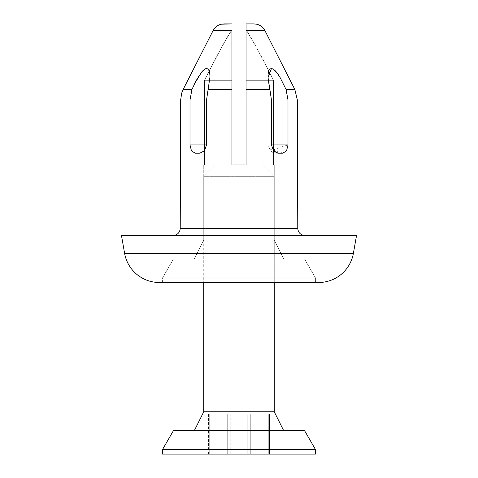 <?xml version="1.0" encoding="UTF-8"?>
<svg xmlns="http://www.w3.org/2000/svg" width="478" height="478" viewBox="0 0 478 478"><rect width="100%" height="100%" fill="white"/><g stroke="black" fill="none" stroke-linecap="round" stroke-linejoin="round"><path stroke-width="0.36" stroke-dasharray="2.39 1.79" d="M221.434 24.211C217.645 25.035 214.897 27.097 213.188 30.395C215.267 26.935 218.016 24.874 221.434 24.211L231.95 23.9L224.367 23.9L231.95 23.9L224.367 23.9L231.95 23.9L231.95 30.395L213.188 30.395L231.95 30.395L231.95 89.464L208.109 89.464L209.967 76.91C209.836 72.901 209.256 70.421 208.235 69.483C206.717 67.918 204.476 68.856 201.501 72.286L196.153 80.609L191.947 89.464L190.005 99.974L190.005 144.924L209.967 144.924L206.544 144.924L209.967 144.924L209.967 76.91L209.967 144.924L209.967 76.91L209.967 144.924L190.005 144.924L191.445 150.827L195.209 153.193L199.804 153.193L204.459 150.833L204.453 164.952L203.736 164.952L203.736 240.177L274.264 240.177L283.663 258.98L194.337 258.98L203.736 240.177L274.264 240.177L203.736 240.177L203.736 164.952L204.453 164.952L204.453 80.322L231.95 80.322L231.95 164.952L246.051 164.952L246.051 80.322L273.547 80.322L273.547 164.952L274.264 164.952L274.264 240.177L274.264 164.952L273.547 164.952L297.77 164.952M162.598 282.492L162.598 277.79L315.402 277.79L315.402 282.492L162.598 282.492L318.665 282.492L159.335 282.492L315.402 282.492L162.598 282.492L315.402 282.492L315.402 277.79L162.598 277.79L173.454 258.98L304.546 258.98L315.402 277.79L304.546 258.98L173.454 258.98L162.598 277.79L315.402 277.79L162.598 277.79L162.598 282.492M356.54 235.475L121.46 235.475M297.77 228.424L180.23 228.424L297.77 228.424M180.23 164.952L204.453 164.952L204.453 150.845L206.544 144.924L206.544 99.974L231.95 99.974L231.95 164.952L246.051 164.952L231.95 164.952L246.051 164.952L246.051 99.974L271.456 99.974L271.456 144.924L273.536 150.827L278.196 153.193L282.791 153.193L286.549 150.833L287.995 144.924L287.995 99.974L297.346 99.974L297.346 164.952L297.346 99.974L287.995 99.974L286.053 89.464L280.15 77.609C276.72 71.724 273.846 68.748 271.516 68.683C269.072 68.617 267.913 71.557 268.039 77.502L269.891 89.464L246.051 89.464L246.051 30.395L264.812 30.395L246.051 30.395L246.051 23.9L253.633 23.9L246.051 23.9L253.633 23.9L246.051 23.9L246.051 89.464L269.891 89.464L271.456 99.974L246.051 99.974L246.051 89.464L246.051 164.952L246.051 29.744C250.096 35.456 259.261 52.317 273.547 80.322L273.547 164.952L273.547 150.845L273.547 164.952L297.346 164.952M253.633 23.9L246.051 23.9L256.567 24.211L246.051 23.9L246.051 164.952L262.506 164.952L274.264 176.705L203.736 176.705L274.264 176.705L274.264 282.492L274.264 176.705L262.506 164.952L222.378 164.952L246.051 164.952L231.95 164.952L231.95 89.464L231.95 99.974L206.544 99.974L208.109 89.464L231.95 89.464L231.95 23.9L231.95 164.952L231.95 29.744C227.904 35.456 218.739 52.317 204.453 80.322L204.453 164.952L180.654 164.952L180.654 99.974L190.005 99.974L190.005 144.924M209.967 76.91C209.967 73.224 209.388 70.75 208.235 69.483C206.687 67.673 204.447 68.605 201.501 72.286C198.328 76.175 195.144 81.899 191.947 89.464L194.247 84.325M294.842 89.464L286.053 89.464L294.842 89.464L297.346 99.974L294.842 89.464M191.947 89.464L183.158 89.464L191.947 89.464L190.005 99.974L180.654 99.974L181.682 93.126M256.567 24.211C259.984 24.874 262.733 26.935 264.812 30.395M124.609 253.352L353.391 253.352L124.609 253.352M239 235.475L299.814 235.475L239 235.475M246.051 23.9L246.051 80.322L273.547 80.322L273.547 144.924L273.547 80.322C265.182 63.006 256.017 46.145 246.051 29.744C249.128 34.159 253.89 42.488 260.337 54.731L273.547 80.322L246.051 80.322L273.547 80.322L268.863 71.162M209.149 71.138L204.453 80.322L204.453 144.924L204.453 80.322C212.818 63.006 221.983 46.145 231.95 29.744C228.872 34.159 224.11 42.488 217.663 54.731L209.173 71.091M246.051 80.322L246.051 164.952L262.506 164.952L215.494 164.952L203.736 176.705L215.494 164.952L231.95 164.952L231.95 80.322L204.453 80.322L231.95 80.322L204.453 80.322L217.669 54.731C224.11 42.488 228.872 34.159 231.95 29.744L231.95 54.731L231.95 23.9L224.367 23.9M180.654 99.902L180.654 164.952M206.544 144.924L209.967 144.924L206.544 144.924L206.544 99.974L208.109 89.464M287.995 99.974L286.053 89.464L280.15 77.609C276.421 71.712 273.547 68.736 271.516 68.683C269.317 68.635 268.152 71.575 268.039 77.502C267.65 77.747 268.272 81.738 269.891 89.464L271.456 99.974L271.456 144.924L268.033 144.924L287.995 144.924L287.995 99.974M278.196 153.193C275.328 152.661 273.081 149.901 271.456 144.924L271.456 144.924C269.263 145.778 268.266 146.656 268.463 147.559C270.178 150.917 286.143 153.348 282.791 153.193L276.302 153.193L282.791 153.193L276.344 153.193L282.791 153.193L276.344 153.193L278.196 153.193L272.436 152.237C268.283 150.839 279.69 147.583 287.995 144.924L268.033 144.924L268.039 77.502M269.891 89.464C268.272 81.744 267.656 77.794 268.039 77.609M195.209 153.193L201.698 153.193M246.051 54.731L246.051 29.744C249.128 34.159 253.89 42.488 260.331 54.731L268.767 70.983M194.337 258.98L283.663 258.98L274.264 240.177L203.736 240.177L194.337 258.98L207.416 258.98L194.337 258.98M173.454 258.98L304.546 258.98L173.454 258.98M283.663 258.98L207.416 258.98L283.663 258.98M268.278 414.133L268.278 454.1L269.562 454.1L269.562 414.133L268.278 414.133L268.278 454.1L269.562 454.1L247.765 454.1L247.963 414.133L250.747 414.133L250.747 454.1L250.747 414.133L257.003 414.133L257.003 454.1L257.003 414.133L269.562 414.133L269.562 454.1L268.278 454.1L268.278 414.133L257.003 414.133L257.003 454.1L268.278 454.1L268.278 414.133L250.747 414.133L250.747 454.1L257.003 454.1L257.003 414.133L247.963 414.133L247.963 454.1L250.747 454.1L250.747 414.133L247.765 414.133L247.765 454.1L208.438 454.1L247.963 454.1L247.963 414.133L247.963 454.1L230.235 454.1L230.235 414.133L247.765 414.133L247.765 454.1L247.765 414.133L230.038 414.133L230.038 454.1L230.235 414.133L230.235 454.1L230.038 414.133L227.253 414.133L227.253 454.1L230.038 454.1L227.253 454.1L227.253 414.133L220.997 414.133L220.997 454.1L227.253 454.1L220.997 454.1L220.997 414.133L209.723 414.133L209.723 454.1L220.997 454.1L209.723 454.1L209.723 414.133L208.438 414.133L209.723 414.133L209.723 454.1L208.438 454.1L209.723 454.1L209.723 414.133L220.997 414.133L220.997 454.1L220.997 414.133L227.253 414.133L227.253 454.1L227.253 414.133L230.038 414.133L230.038 454.1L230.038 414.133L230.235 454.1L247.765 454.1L247.963 414.133L230.235 414.133L247.765 414.133M194.337 430.594L304.546 430.594L194.337 430.594M203.736 176.705L203.736 282.492L203.736 176.705L274.264 176.705L203.736 176.705M162.598 454.1L315.402 454.1L162.598 454.1M162.598 449.398L315.402 449.398L162.598 449.398M274.264 411.785L203.736 411.785L274.264 411.785M209.723 414.133L230.235 414.133M271.456 144.924C267.017 144.924 267.017 144.924 271.456 144.924M268.033 76.916L268.033 144.924M272.436 152.237L276.302 153.193M208.438 414.133L208.438 454.1"/><path stroke-width="0.72" d="M208.109 89.464L206.544 99.974L231.95 99.974L231.95 89.464L208.109 89.464L206.544 99.974L206.544 144.924L204.465 150.827L199.804 153.193L195.209 153.193L191.451 150.833L190.005 144.924L190.005 99.974L180.654 99.974L180.23 228.424C179.782 232.672 177.428 235.027 173.179 235.475C177.428 235.027 179.782 232.672 180.23 228.424L297.77 228.424L297.346 99.974L287.995 99.974L287.995 144.924L286.555 150.827L282.791 153.193L278.196 153.193L273.541 150.833L271.456 144.924L271.456 99.974L246.051 99.974L246.051 164.952L231.95 164.952L231.95 99.974L206.544 99.974L206.544 144.924L190.005 144.924L190.005 99.974L191.947 89.464L183.158 89.464L191.947 89.464L196.117 80.674L201.435 72.363C204.381 68.653 206.639 67.679 208.199 69.441C209.376 70.69 209.967 73.182 209.967 76.91L208.109 89.464L231.95 89.464L231.95 30.395L213.188 30.395L183.158 89.464L181.7 93.061L180.654 99.974L190.005 99.974L191.947 89.464M304.821 235.475C300.572 235.027 298.218 232.672 297.77 228.424C298.218 232.672 300.572 235.027 304.821 235.475M124.609 253.352L353.391 253.352L356.54 235.475L121.46 235.475L124.609 253.352A35.264 35.264 0 0 0 159.335 282.492L318.665 282.492A35.264 35.264 0 0 0 353.391 253.352L124.609 253.352L121.46 235.475L356.54 235.475L353.391 253.352A35.264 35.264 0 0 1 318.665 282.492L159.335 282.492A35.264 35.264 0 0 1 124.609 253.352M180.654 164.952L180.654 99.974L181.7 93.061L183.158 89.464L213.188 30.395L231.95 30.395L231.95 164.952L246.051 164.952L231.95 164.952L246.051 164.952L246.051 99.974L271.456 99.974L268.039 77.609C267.901 71.724 269.018 68.748 271.396 68.683C273.715 68.617 276.613 71.557 280.084 77.502L286.053 89.464L294.842 89.464L264.812 30.395L246.051 30.395L246.051 89.464L269.891 89.464L246.051 89.464L246.051 99.974L246.051 29.959M297.77 164.952L297.77 228.424L180.23 228.424L180.23 164.952M194.247 84.325L201.435 72.363C204.417 68.892 206.669 67.918 208.199 69.441C209.245 70.368 209.83 72.859 209.967 76.91M246.051 30.395L246.051 23.9L246.051 30.395L264.812 30.395L294.842 89.464L286.053 89.464L287.995 99.974L297.346 99.974L294.842 89.464L264.812 30.395L294.842 89.464L297.346 99.974L297.346 164.952M246.051 23.9L253.693 23.9M224.367 23.9L231.95 23.9L221.434 24.211C218.016 24.874 215.267 26.935 213.188 30.395C214.897 27.097 217.645 25.035 221.434 24.211L224.367 23.9L221.434 24.211M264.812 30.395C262.733 26.935 259.984 24.874 256.567 24.211L253.633 23.9L256.567 24.211C260.355 25.035 263.103 27.097 264.812 30.395C263.103 27.097 260.355 25.035 256.567 24.211M231.95 30.395L231.95 29.959M121.46 235.475L356.54 235.475M273.547 150.845L273.547 144.924L273.547 150.845M204.453 144.924L204.453 150.845L204.453 144.924M181.7 93.061L183.158 89.464L213.188 30.395L183.158 89.464L181.7 93.061L180.654 99.974M268.039 77.615L271.396 68.683C273.422 68.635 276.314 71.575 280.084 77.502L286.053 89.464L287.995 99.974L287.995 144.924L271.456 144.924L271.456 99.974L269.891 89.464M271.456 144.924L287.995 144.924L271.456 144.924C273.081 149.901 275.328 152.661 278.196 153.193M190.005 144.924L206.544 144.924M246.051 54.731L246.051 80.322M231.95 80.322L231.95 54.731L231.95 80.322M304.546 430.594L173.454 430.594L162.598 449.398L315.402 449.398L304.546 430.594L315.402 449.398L162.598 449.398L162.598 454.1L315.402 454.1L315.402 449.398L315.402 454.1L162.598 454.1L162.598 449.398L173.454 430.594L304.546 430.594M274.264 411.785L203.736 411.785L194.337 430.594L203.736 411.785L274.264 411.785L274.264 282.492L274.264 411.785L283.663 430.594L274.264 411.785M203.736 282.492L203.736 411.785L203.736 282.492"/></g></svg>
